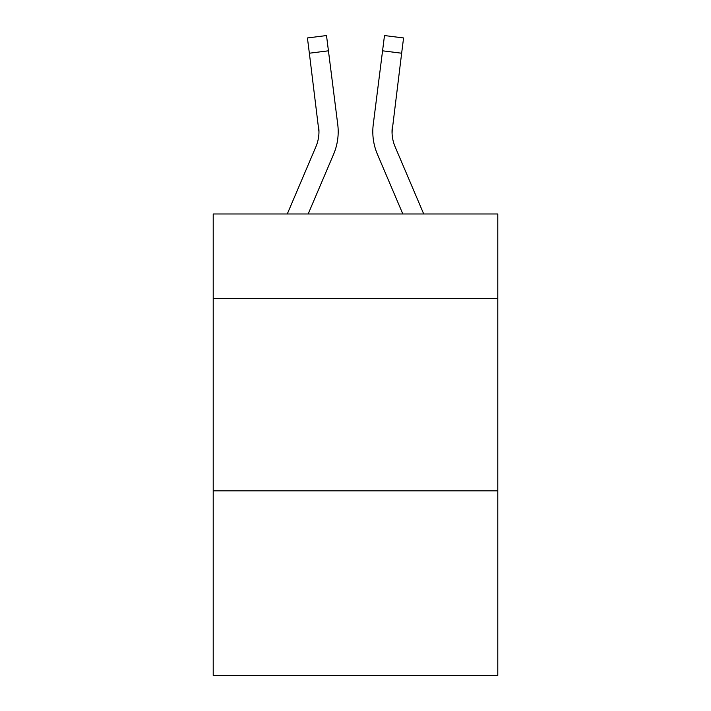 <?xml version="1.0" encoding="UTF-8"?>
<svg xmlns="http://www.w3.org/2000/svg" width="711" height="711" viewBox="0 0 711 711"><rect width="100%" height="100%" fill="white"/><g stroke="black" fill="none" stroke-linecap="round" stroke-linejoin="round"><path stroke-width="1.07" d="M497.789 298.584L497.789 213.984L213.211 213.984L213.211 298.584L497.789 298.584L497.789 675.45L213.211 675.45L213.211 298.584M497.789 490.866L213.211 490.866M308.165 213.984L333.583 154.287A57.68 57.68 -33.1 0 0 337.743 124.461L328.438 50.81L309.356 53.218L307.428 37.959L326.509 35.55L328.438 50.81M287.271 213.984L315.897 146.75A38.456 38.456 -30.7 0 0 318.963 131.757L309.356 53.218M337.449 122.15L337.743 124.461M423.729 213.984L395.103 146.75A38.456 38.456 30.7 0 1 392.037 131.757L401.644 53.218L382.562 50.81L384.491 35.55L403.572 37.959L401.644 53.218M402.835 213.984L377.417 154.287A57.68 57.68 33.4 0 1 373.257 124.461L382.562 50.81M392.081 133.57L392.339 126.869A38.456 38.456 33.4 0 0 395.103 146.75A38.456 38.456 33.4 0 1 392.037 131.757A38.456 38.456 33.4 0 0 395.103 146.75A38.456 38.456 33.4 0 1 392.037 131.757A38.456 38.456 33.4 0 0 395.103 146.75A38.456 38.456 33.4 0 1 392.037 131.757A38.456 38.456 33.4 0 0 395.103 146.75A38.456 38.456 33.4 0 1 392.037 131.757A38.456 38.456 33.4 0 0 395.103 146.75A38.456 38.456 33.4 0 1 392.037 131.757A38.456 38.456 33.4 0 0 395.103 146.75A38.456 38.456 33.4 0 1 392.037 131.757A38.456 38.456 33.4 0 0 395.103 146.75A38.456 38.456 33.4 0 1 392.037 131.757A38.456 38.456 33.4 0 0 395.103 146.75A38.456 38.456 33.4 0 1 392.037 131.757A38.456 38.456 33.4 0 0 395.103 146.75A38.456 38.456 33.4 0 1 392.037 131.757A38.456 38.456 33.4 0 0 395.103 146.75A38.456 38.456 33.4 0 1 392.037 131.757A38.456 38.456 33.4 0 0 395.103 146.75A38.456 38.456 33.4 0 1 392.037 131.757A38.456 38.456 33.4 0 0 395.103 146.75A38.456 38.456 33.4 0 1 392.037 131.757A38.456 38.456 33.4 0 0 395.103 146.75A38.456 38.456 33.4 0 1 392.037 131.757A38.456 38.456 33.4 0 0 395.103 146.75A38.456 38.456 33.4 0 1 392.037 131.757A38.456 38.456 33.4 0 0 395.103 146.75A38.456 38.456 33.4 0 1 392.037 131.757M315.897 146.75A38.456 38.456 -33.1 0 0 318.963 131.757A38.456 38.456 -33.1 0 1 315.897 146.75A38.456 38.456 -33.1 0 0 318.963 131.757A38.456 38.456 -33.1 0 1 315.897 146.75A38.456 38.456 -33.1 0 0 318.963 131.757A38.456 38.456 -33.1 0 1 315.897 146.75A38.456 38.456 -33.1 0 0 318.963 131.757A38.456 38.456 -33.1 0 1 315.897 146.75A38.456 38.456 -33.1 0 0 318.963 131.757A38.456 38.456 -33.1 0 1 315.897 146.75A38.456 38.456 -33.1 0 0 318.963 131.757A38.456 38.456 -33.1 0 1 315.897 146.75A38.456 38.456 -33.1 0 0 318.963 131.757A38.456 38.456 -33.1 0 1 315.897 146.75A38.456 38.456 -33.1 0 0 318.963 131.757A38.456 38.456 -33.1 0 1 315.897 146.75A38.456 38.456 -33.1 0 0 318.963 131.757A38.456 38.456 -33.1 0 1 315.897 146.75A38.456 38.456 -33.1 0 0 318.963 131.757A38.456 38.456 -33.1 0 1 315.897 146.75A38.456 38.456 -33.1 0 0 318.963 131.757A38.456 38.456 -33.1 0 1 315.897 146.75A38.456 38.456 -33.1 0 0 318.963 131.757A38.456 38.456 -33.1 0 1 315.897 146.75A38.456 38.456 -33.1 0 0 318.963 131.757A38.456 38.456 -33.1 0 1 315.897 146.75A38.456 38.456 -33.1 0 0 318.963 131.757A38.456 38.456 -33.1 0 1 315.897 146.75A38.456 38.456 -33.1 0 0 318.963 131.757L318.661 126.869A38.456 38.456 -33.1 0 1 315.897 146.75M372.875 134.503L372.804 131.659M373.257 124.461L373.551 122.15M307.428 37.959L326.509 35.55M384.491 35.55L403.572 37.959"/></g></svg>
